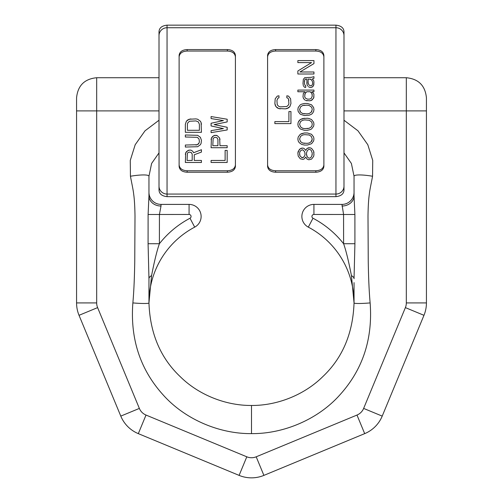 <?xml version="1.0" encoding="UTF-8"?>
<svg xmlns="http://www.w3.org/2000/svg" width="503" height="503" viewBox="0 0 503 503"><rect width="100%" height="100%" fill="white"/><g stroke="black" fill="none" stroke-linecap="round" stroke-linejoin="round"><path stroke-width="0.75" d="M159.011 35.656A8.042 7.922 0 0 1 167.053 27.734L167.053 196.654C161.803 196.057 159.124 193.806 159.011 189.889L159.011 31.909C159.124 27.998 161.803 25.741 167.053 25.15L335.947 25.15C341.197 25.741 343.876 27.998 343.989 31.909L343.989 186.148A8.042 7.922 180 0 1 335.947 194.064L335.947 25.15M167.053 196.654L335.947 196.654C341.197 196.057 343.876 193.806 343.989 189.889L343.989 186.148M235.417 166.418C234.939 170.02 232.254 171.957 227.375 172.227L187.16 172.227C182.275 171.957 179.596 170.02 179.118 166.418L179.118 55.387C179.596 51.778 182.275 49.841 187.16 49.577L227.375 49.577C232.254 49.841 234.939 51.778 235.417 55.387L235.417 166.418M267.583 55.387C268.061 51.778 270.746 49.841 275.625 49.577L315.84 49.577C320.725 49.841 323.404 51.778 323.882 55.387L323.882 166.418C323.404 170.02 320.725 171.957 315.84 172.227L275.625 172.227C270.746 171.957 268.061 170.02 267.583 166.418L267.583 55.387M235.417 56.852C234.939 53.243 232.254 51.3 227.375 51.036L187.16 51.036C182.275 51.3 179.596 53.243 179.118 56.852M267.583 56.852C268.061 53.243 270.746 51.3 275.625 51.036L315.84 51.036C320.725 51.3 323.404 53.243 323.882 56.852M179.118 164.953C179.596 168.562 182.275 170.498 187.16 170.769L227.375 170.769C232.254 170.498 234.939 168.562 235.417 164.953M190.48 150.07L191.511 150.403L190.48 150.07L188.084 150.403L185.689 152.749L185.349 162.469L201.433 162.469L201.433 160.457L194.246 160.457L194.246 154.761L201.433 152.076L201.433 149.731L193.561 152.749L192.875 151.409L193.561 152.749L201.433 149.731M191.511 150.403L192.875 151.409L191.511 150.403M199.383 141.689L199.037 143.028L199.383 141.689L199.037 139.01L197.327 137.332L185.349 136.998L185.349 134.986L197.666 135.32L200.408 137.332L201.433 140.35L201.093 143.368L200.408 144.707L197.666 146.719L185.349 147.052L185.349 145.04L197.327 144.707L195.956 145.04M198.352 144.034L197.327 144.707L199.037 143.028L198.352 144.034M195.956 118.903L197.666 119.236L195.956 118.903L189.115 119.236L186.374 121.248L185.349 124.266L185.349 132.308L201.433 132.308L201.093 122.587L201.433 124.266M197.666 119.236L200.408 121.248L201.093 122.587L200.408 121.248L197.666 119.236M219.981 139.677L219.641 138.004L217.246 135.659L216.221 135.32L213.825 135.659L214.85 135.32L217.246 135.659L219.641 138.004L219.981 145.713L227.174 145.713L227.174 147.719L211.084 147.719L211.43 138.004L211.084 139.677M212.455 136.665L211.43 138.004L213.825 135.659L212.455 136.665M211.084 116.558L227.174 119.236L211.084 116.558L211.084 118.563L223.407 120.575L211.084 123.26L211.084 125.939L223.407 128.617L211.084 130.629L211.084 132.641L227.174 129.963L227.174 127.278L214.165 124.599L227.174 127.278M267.583 164.953C268.061 168.562 270.746 170.498 275.625 170.769L315.84 170.769C320.725 170.498 323.404 168.562 323.882 164.953M286.842 97.802L287.867 98.142L286.842 97.802L286.842 95.796L288.552 96.13L290.608 98.808L290.948 103.505L289.923 106.517L287.188 108.529L285.471 108.862L278.631 108.529L280.341 108.862M277.26 107.856L278.631 108.529L275.889 106.517L277.26 107.856M275.204 105.177L275.889 106.517L274.864 103.505L275.204 105.177M274.864 103.505L275.204 98.808L277.26 96.13L278.97 95.796L278.97 97.802L277.945 98.142L276.92 100.487L277.26 104.844L278.97 106.517L280.341 106.856L286.842 106.517L288.552 104.844L288.898 103.505L288.552 99.148L288.898 100.487M287.867 98.142L288.552 99.148L287.867 98.142M307.446 118.23L309.163 118.563L307.446 118.23L302.655 118.563L300.26 119.569L299.235 120.575L298.21 122.254L297.864 124.26L298.21 126.272L300.26 128.957L304.372 130.296L307.446 130.296L310.188 129.623L311.558 128.957L313.608 126.272L313.954 124.26L313.608 122.254L313.954 124.26M309.163 118.563L311.558 119.569L313.608 122.254L311.558 119.569L309.163 118.563M304.372 103.486L307.446 103.486L304.372 103.486L301.63 104.152L300.26 104.825L298.21 107.504L297.864 109.516L298.21 111.528L300.26 114.206L304.372 115.552L309.163 115.212L311.558 114.206L312.583 113.206L313.608 111.528L313.954 109.516L313.608 111.528M303.001 96.783L303.34 98.123L303.001 96.783L303.34 93.432L305.051 91.753L297.864 91.753L297.864 90.081L313.954 90.081L313.954 91.753L311.898 91.753L313.608 93.432L313.954 94.771L313.608 98.123L311.212 100.468L309.842 100.801L305.736 100.468L307.107 100.801M305.051 100.135L304.026 99.129L305.051 100.135M303.34 98.123L304.026 99.129L303.34 98.123M303.001 148.058L304.372 148.725L303.001 148.058L300.26 148.725L298.21 151.409L297.864 153.082L298.21 156.1L300.26 158.778L303.001 159.451L304.372 158.778L305.736 157.106L307.107 159.111L308.817 159.784L311.558 159.111L313.608 156.433L313.954 154.754L313.608 151.07L313.954 152.749M304.372 148.725L305.736 150.403L306.082 149.731L305.736 150.403L304.372 148.725M308.817 147.719L307.107 148.391L306.082 149.731L307.107 148.391L309.842 147.719L311.558 148.391L313.608 151.07L311.558 148.391L309.842 147.719M297.864 139.004L298.21 136.998L300.26 134.314L304.372 132.974L307.446 132.974L304.372 132.974L301.63 133.647L300.26 134.314L298.21 136.998L297.864 139.004L298.21 141.016L299.235 142.695L301.63 144.367L304.372 145.04L307.446 145.04L311.558 143.701L313.608 141.016L313.954 139.004L313.608 136.998L313.954 139.004M307.446 132.974L311.558 134.314L313.608 136.998L311.558 134.314L307.446 132.974M303.001 83.379L303.34 85.724L303.001 83.379L303.34 79.355L304.711 77.682L311.212 77.349L313.954 76.676L313.954 78.349L312.244 79.021L313.608 80.361L313.954 82.039L313.608 85.391L312.244 87.063L309.842 87.403L308.477 86.73L309.842 87.403M307.792 86.057L307.107 84.718L307.792 86.057M306.767 82.706L307.107 84.718L306.767 79.021L305.051 79.355L304.711 80.027L304.372 83.379L305.051 85.391L305.736 85.724L305.736 87.403L304.372 87.063L305.051 87.403M303.686 86.397L304.372 87.063L303.686 86.397M297.864 60.593L297.864 62.598L311.558 62.598L297.864 70.98L297.864 73.998L313.954 73.998L313.954 71.986L299.92 71.986L313.954 63.604L313.954 60.593L297.864 60.593L313.954 60.593M312.244 124.26L311.898 125.939L312.244 124.26L311.898 122.587L311.212 121.581L309.163 120.242L304.711 119.903L302.655 120.242L300.605 121.581L299.581 124.26L300.605 126.945L302.655 128.284L304.711 128.617L309.163 128.284L307.107 128.617M311.212 126.945L309.163 128.284L311.212 126.945L311.898 125.939L311.212 126.945M309.163 113.54L307.107 113.873L309.163 113.54L311.212 112.2L309.163 113.54M311.898 111.194L311.212 112.2L312.244 109.516L311.898 107.843L312.244 109.516M311.212 106.837L311.898 107.843L311.212 106.837L309.163 105.498L311.212 106.837M307.107 105.158L309.163 105.498L307.107 105.158L302.655 105.498L300.605 106.837L299.581 109.516L300.605 112.2L302.655 113.54L307.107 113.873M304.711 94.771L305.736 92.426L306.767 91.753L305.051 93.432L304.711 96.783L305.396 98.123L307.446 99.129L309.502 99.129L311.212 98.456L312.244 96.111L311.898 93.432L312.244 94.771M311.212 92.426L311.898 93.432L310.188 91.753L311.212 92.426M312.244 154.421L311.898 155.76L312.244 153.082L311.212 150.403L309.842 149.397L308.817 149.397L307.446 150.403L306.421 153.082L306.767 155.76L307.446 157.106L308.817 158.105L309.842 158.105L311.212 157.106L309.842 158.105M311.898 155.76L311.212 157.106L311.898 155.76M305.051 154.421L304.711 155.76L305.051 154.421L304.711 151.743L302.655 149.731L300.945 150.403L299.92 151.743L299.581 153.082L299.92 155.76L301.976 157.772L303.686 157.106L302.655 157.772M304.711 155.76L303.686 157.106L304.711 155.76M309.163 143.028L307.107 143.361L309.163 143.028L311.212 141.689L309.163 143.028M311.898 140.683L311.212 141.689L312.244 139.004L311.898 140.683M312.244 139.004L311.212 136.326L309.163 134.986L304.711 134.653L302.655 134.986L300.605 136.326L299.581 139.004L300.605 141.689L302.655 143.028L307.107 143.361M310.188 79.021L311.898 80.361L312.583 82.039L312.583 84.051L311.898 85.391L311.212 85.724L309.502 85.391L308.817 84.718L308.132 82.706L308.132 79.021L310.873 79.355L311.898 80.361L312.583 82.039M274.864 123.606L290.948 123.606L290.948 111.547L288.898 111.547L288.898 121.6L274.864 121.6L274.864 123.606M189.115 150.07L186.72 151.409L185.689 152.749L185.349 154.421M187.059 160.457L192.196 160.457L192.196 154.088L191.165 152.415L189.115 152.076L187.405 153.082L187.059 160.457M190.826 118.903L187.745 119.909L186.374 121.248L185.349 124.266M189.455 121.248L187.745 122.921L187.405 124.266L187.405 130.296L199.383 130.296L199.383 124.266L198.352 121.915L195.956 120.915L189.455 121.248M227.174 150.403L227.174 162.469L211.084 162.469L211.084 160.457L225.118 160.457L225.118 150.403L227.174 150.403M227.174 119.236L227.174 121.915L214.165 124.599M223.407 120.575L211.084 123.26M223.407 128.617L211.084 130.629M301.976 148.058L300.26 148.725L299.235 149.731L297.864 153.082M306.421 154.421L307.446 157.106L308.817 158.105M299.581 154.421L299.92 155.76L301.976 157.772M299.581 139.004L300.605 141.689L302.655 143.028L304.711 143.361M304.372 118.23L300.26 119.569L298.21 122.254L297.864 124.26M299.581 124.26L300.605 126.945L302.655 128.284L304.711 128.617M313.954 96.783L313.608 98.123L311.898 100.135L309.842 100.801M297.864 90.081L313.954 90.081M306.767 91.753L310.188 91.753M305.736 79.021L305.051 79.355L304.372 81.367M313.954 84.051L313.268 86.057L312.244 87.063L310.873 87.403M313.954 78.349L312.244 79.021M311.558 62.598L297.864 70.98M185.349 134.986L197.666 135.32L200.408 137.332L201.433 140.35M212.794 145.713L217.931 145.713L217.931 139.344L216.906 137.665L214.85 137.332L213.14 138.338L212.794 145.713M278.97 97.802L277.945 98.142L276.92 100.487M290.948 103.505L289.923 106.517L288.552 107.856L285.471 108.862M307.446 103.486L311.558 104.825L313.608 107.504L313.954 109.516M297.864 109.516L298.21 111.528M299.92 111.194L300.605 112.2L302.655 113.54L304.711 113.873M304.711 105.158L302.655 105.498L300.605 106.837L299.581 109.516M159.011 152.887L151.604 163.469L148.957 176.251L148.957 195.925L148.102 214.498L148.083 243.722L148.957 278.731L148.957 302.919C150.064 333.489 160.539 358.111 180.37 376.785C199.1 395.251 226.287 405.676 251.5 405.468C276.713 405.676 303.9 395.251 322.63 376.785C342.461 358.111 352.936 333.489 354.043 302.919A16.027 1.358 175.1 0 0 370.133 302.919C372.861 338.846 362.808 369.466 339.971 394.78C318.185 419.32 283.673 433.957 251.5 433.617L251.5 405.468M148.957 282.623L148.957 278.731A12.066 5.005 0 0 1 151.566 275.625L148.957 302.919A85.655 85.655 0 0 1 194.692 227.136A12.066 12.066 0 0 0 189.071 204.4A12.066 12.066 0 0 1 194.692 227.136L190.008 218.239A95.708 95.708 0 0 0 159.401 243.729C156.999 250.463 154.39 261.095 151.566 275.625M148.957 292.74L148.957 293.23M159.401 243.729L148.083 243.722L148.102 214.498L148.957 195.925A12.066 10.104 -0 0 0 161.017 206.029L159.432 214.454L159.401 243.729M159.011 120.236L145.021 130.811L135.2 144.707L130.271 160.407L130.44 176.251A18.253 3.056 -9.8 0 1 148.957 176.251M130.44 176.251C131.49 182.055 133.326 190.297 133.66 194.039C134.414 199.131 134.861 206.488 134.999 216.108L134.754 261.29C134.49 277.989 133.867 291.866 132.867 302.919A16.027 1.358 4.9 0 0 148.957 302.919M132.867 302.919C130.139 338.846 140.192 369.466 163.029 394.78C184.815 419.32 219.327 433.957 251.5 433.617M343.989 120.236L357.979 130.811L367.8 144.707L372.729 160.407L372.56 176.251A18.253 3.056 -170.2 0 0 354.043 176.251L354.043 195.925L354.898 214.498L313.929 214.454A2.012 2.012 0 0 0 312.992 218.239A95.708 95.708 0 0 1 343.599 243.729L343.568 214.454L341.983 204.4A12.066 12.066 0 0 0 354.043 192.335A12.066 12.066 0 0 1 341.983 204.4L313.929 204.4A12.066 12.066 0 0 0 308.308 227.136A85.655 85.655 0 0 1 354.043 302.919L354.043 282.623M354.043 292.74L354.043 293.23M341.983 206.029A12.066 10.104 180 0 0 354.043 195.925L354.898 214.498L354.917 243.722L343.599 243.729C346.001 250.463 348.61 261.095 351.434 275.625L354.043 302.919A85.655 85.655 0 0 0 308.308 227.136A12.066 12.066 0 0 1 313.929 204.4L313.929 214.454M351.434 275.625A12.066 5.005 180 0 1 354.043 278.731L354.917 243.722L354.898 214.498M343.989 152.887L351.396 163.469L354.043 176.251M263.893 475.385L256.197 456.806L356.992 415.057L256.197 456.806A12.273 12.273 0 0 1 246.803 456.806L239.107 475.385A32.381 32.381 0 0 0 263.893 475.385L364.688 433.636A32.381 32.381 0 0 0 382.211 416.107L423.966 315.312A32.381 32.381 0 0 0 426.431 302.919L426.431 97.834C425.236 85.623 418.534 78.921 406.323 77.726L406.323 110.899L426.431 110.899M364.688 433.636L356.992 415.057A12.273 12.273 0 0 0 363.638 408.417L382.211 416.107L423.966 315.312L405.387 307.616A12.273 12.273 0 0 0 406.323 302.919L406.323 110.899L343.989 110.899M239.107 475.385L138.312 433.636A32.381 32.381 0 0 1 120.789 416.107L79.034 315.312A32.381 32.381 0 0 1 76.569 302.919L76.569 97.834C77.764 85.623 84.466 78.921 96.677 77.726L159.011 77.726M120.789 416.107L139.362 408.417L97.613 307.616L139.362 408.417A12.273 12.273 0 0 0 146.008 415.057L246.803 456.806L146.008 415.057L138.312 433.636A32.381 32.381 0 0 1 120.789 416.107L79.034 315.312A32.381 32.381 0 0 1 76.569 302.919L96.677 302.919L96.677 110.899L159.011 110.899M148.957 192.335A12.066 12.066 0 0 0 161.017 204.4L189.071 204.4L189.071 214.454A2.012 2.012 0 0 1 190.008 218.239M343.989 35.656A8.042 7.922 180 0 0 335.947 27.734L167.053 27.734L167.053 25.15M159.011 186.148A8.042 7.922 -0 0 0 167.053 194.064L335.947 194.064L335.947 196.654M227.375 49.577L227.375 51.036M187.16 51.036L187.16 49.577M315.84 49.577L315.84 51.036M275.625 51.036L275.625 49.577M227.375 170.769L227.375 172.227M187.16 172.227L187.16 170.769M275.625 172.227L275.625 170.769M315.84 170.769L315.84 172.227M363.638 408.417L405.387 307.616L363.638 408.417M312.992 218.239L308.308 227.136M372.56 176.251C371.51 182.055 369.674 190.297 369.34 194.039C368.586 199.131 368.139 206.488 368.001 216.108L368.246 261.29C368.51 277.989 369.133 291.866 370.133 302.919M79.034 315.312L97.613 307.616A12.273 12.273 0 0 1 96.677 302.919M406.323 302.919L426.431 302.919M96.677 77.726L96.677 110.899L76.569 110.899M148.102 214.498L189.071 214.454M161.017 204.4L161.017 206.029M343.989 77.726L406.323 77.726"/></g></svg>
